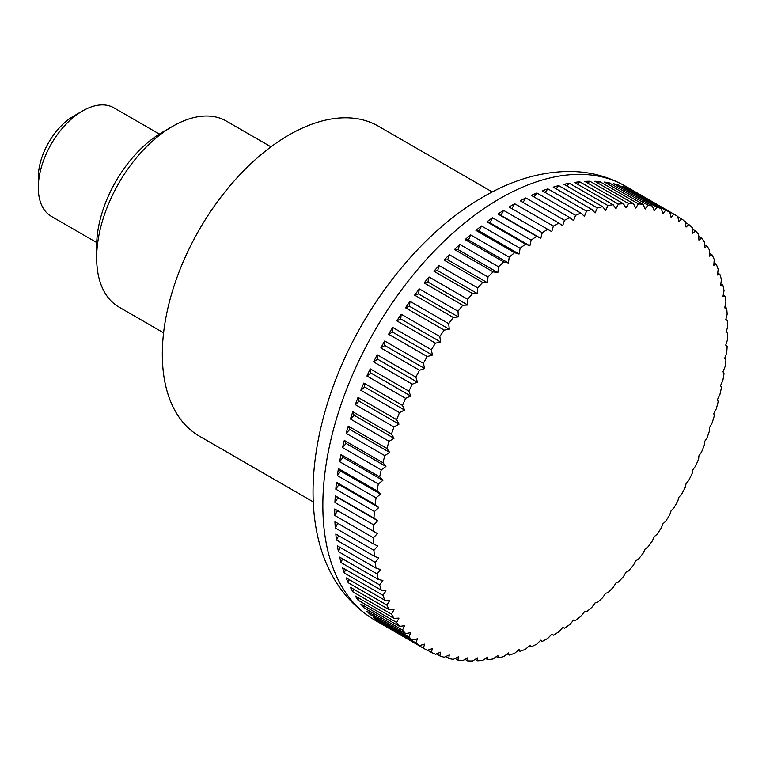 <?xml version="1.0" encoding="UTF-8"?>
<svg xmlns="http://www.w3.org/2000/svg" width="766" height="766" viewBox="0 0 766 766"><rect width="100%" height="100%" fill="white"/><g stroke="black" fill="none" stroke-linecap="round" stroke-linejoin="round"><path stroke-width="1.15" d="M492.26 191.95L378.347 126.179A178.966 103.324 120 0 0 240.438 174.121A178.966 103.324 120 0 0 162.315 354.227A178.966 103.324 120 0 0 199.38 436.151L313.304 501.922M553.368 635.177L551.74 634.229L553.368 635.177A250.549 144.659 120 0 0 558.874 631.797A623.237 507.868 -66.2 0 0 562.684 627.517A623.237 31.952 27.9 0 0 564.485 628.149A250.549 144.659 120 0 0 569.971 624.386A623.237 504.861 -72.3 0 0 573.59 620.029A623.237 63.779 25.8 0 0 575.553 620.345A250.549 144.659 120 0 0 580.992 616.218A623.237 499.863 -78.3 0 0 584.401 611.804A623.237 95.348 23.7 0 0 586.517 611.804A250.549 144.659 120 0 0 591.888 607.314A623.237 492.883 -84 0 0 595.096 602.88A623.237 126.543 21.6 0 0 597.336 602.555A250.549 144.659 120 0 0 602.622 597.729A623.237 483.968 -89.4 0 0 605.609 593.277A623.237 157.25 19.4 0 0 607.974 592.635A250.549 144.659 120 0 0 613.154 587.493A623.237 473.139 -94.4 0 0 615.912 583.041A623.237 187.325 17.1 0 0 618.382 582.083A250.549 144.659 120 0 0 623.438 576.635A623.237 460.443 -99.2 0 0 625.966 572.221A623.237 216.663 14.8 0 0 628.522 570.938A250.549 144.659 120 0 0 633.434 565.212A623.237 445.927 -103.6 0 0 635.723 560.846A623.237 245.149 12.4 0 0 638.365 559.237A250.549 144.659 120 0 0 643.105 553.263A623.237 429.659 -107.7 0 0 645.144 548.963A623.237 272.667 9.9 0 0 647.854 547.048A250.549 144.659 120 0 0 652.402 540.844A623.237 411.687 -111.5 0 0 654.202 536.631A623.237 299.104 7.2 0 0 656.95 534.4A250.549 144.659 120 0 0 661.307 527.985A623.237 392.096 -115.1 0 0 662.858 523.877A623.237 324.363 4.5 0 0 665.635 521.349A250.549 144.659 120 0 0 669.771 514.752A623.237 370.955 -118.4 0 0 671.073 510.778A623.237 348.348 1.5 0 0 673.869 507.944A250.549 144.659 120 0 0 677.766 501.203A623.237 348.348 -121.5 0 0 678.82 497.364A623.237 370.945 -1.6 0 0 681.616 494.242A250.549 144.659 120 0 0 685.254 487.368A623.237 324.372 -124.5 0 0 686.058 483.691A623.237 392.087 -4.9 0 0 688.845 480.292A250.549 144.659 120 0 0 692.215 473.321A623.237 299.113 -127.2 0 0 692.77 469.826A623.237 411.687 -8.5 0 0 695.518 466.159A250.549 144.659 120 0 0 698.621 459.112A623.237 272.667 -129.9 0 0 698.927 455.818A623.237 429.649 -12.3 0 0 701.627 451.892A250.549 144.659 120 0 0 704.433 444.797A623.237 245.158 -132.4 0 0 704.5 441.714A623.237 445.927 -16.4 0 0 707.142 437.539A250.549 144.659 120 0 0 709.642 430.435A623.237 216.673 -134.8 0 0 709.479 427.572A623.237 460.443 -20.8 0 0 712.035 423.177A250.549 144.659 120 0 0 714.228 416.082A623.237 187.335 -137.1 0 0 713.826 413.458A623.237 473.139 -25.6 0 0 716.296 408.843A250.549 144.659 120 0 0 718.163 401.786A623.237 157.25 -139.4 0 0 717.531 399.412A623.237 483.968 -30.6 0 0 719.896 394.605A250.549 144.659 120 0 0 721.438 387.606A623.237 126.553 -141.6 0 0 720.586 385.509A623.237 492.883 -36 0 0 722.836 380.51A250.549 144.659 120 0 0 724.033 373.616A623.237 95.357 -143.7 0 0 722.98 371.788A623.237 499.853 -41.7 0 0 725.086 366.627A250.549 144.659 120 0 0 725.948 359.848A623.237 63.779 -145.8 0 0 724.693 358.306A623.237 504.861 -47.7 0 0 726.656 353.002A250.549 144.659 120 0 0 727.173 346.366A623.237 31.952 -147.9 0 0 725.728 345.121A623.237 507.868 -53.8 0 0 727.528 339.683A250.549 144.659 120 0 0 727.7 333.229L726.063 332.281A623.237 508.873 -60 0 0 727.7 326.728A250.549 144.659 120 0 0 727.528 320.475A623.237 31.952 -152.1 0 1 725.728 319.843A623.237 507.868 -66.2 0 0 727.173 314.194A250.549 144.659 120 0 0 726.656 308.171A623.237 63.779 -154.2 0 1 724.693 307.846A623.237 504.861 -72.3 0 0 725.948 302.13A250.549 144.659 120 0 0 725.086 296.346A623.237 95.348 -156.3 0 1 722.98 296.346A623.237 499.863 -78.3 0 0 724.033 290.573A250.549 144.659 120 0 0 722.836 285.067A623.237 126.543 -158.4 0 1 720.586 285.383A623.237 492.883 -84 0 0 721.438 279.58A250.549 144.659 120 0 0 719.896 274.362A623.237 157.25 -160.6 0 1 717.531 275.004A623.237 483.968 -89.4 0 0 718.163 269.192A250.549 144.659 120 0 0 716.296 264.28A623.237 187.325 -162.9 0 1 713.826 265.247A623.237 473.139 -94.4 0 0 714.228 259.444A250.549 144.659 120 0 0 712.035 254.867A623.237 216.663 -165.2 0 1 709.479 256.15A623.237 460.443 -99.2 0 0 709.642 250.377A250.549 144.659 120 0 0 707.142 246.154A623.237 245.149 -167.6 0 1 704.5 247.753A623.237 445.927 -103.6 0 0 704.433 242.027A250.549 144.659 120 0 0 701.627 238.169A623.237 272.667 -170.1 0 1 698.927 240.093A623.237 429.659 -107.7 0 0 698.621 234.425A250.549 144.659 120 0 0 695.518 230.959A623.237 299.104 -172.8 0 1 692.77 233.19A623.237 411.687 -111.5 0 0 692.215 227.607A250.549 144.659 120 0 0 688.845 224.534A623.237 324.363 -175.5 0 1 686.058 227.071A623.237 392.096 -115.1 0 0 685.254 221.604A250.549 144.659 120 0 0 681.616 218.932A623.237 348.348 -178.5 0 1 678.82 221.767A623.237 370.955 -118.4 0 0 677.766 216.424A250.549 144.659 120 0 0 675.832 215.265A250.549 144.659 120 0 0 673.869 214.174A623.237 370.945 178.4 0 1 671.073 217.295A623.237 348.348 -121.5 0 0 669.771 212.096A250.549 144.659 120 0 0 665.635 210.277A623.237 392.087 175.1 0 1 662.858 213.676A623.237 324.372 -124.5 0 0 661.307 208.639A250.549 144.659 120 0 0 656.95 207.251A623.237 411.687 171.5 0 1 654.202 210.918A623.237 299.113 -127.2 0 0 652.402 206.064A250.549 144.659 120 0 0 647.854 205.116A623.237 429.649 167.7 0 1 645.144 209.041A623.237 272.667 -129.9 0 0 643.105 204.378A250.549 144.659 120 0 0 638.365 203.88A623.237 445.927 163.6 0 1 635.723 208.046A623.237 245.158 -132.4 0 0 633.434 203.593A250.549 144.659 120 0 0 628.522 203.536A623.237 460.443 159.2 0 1 625.966 207.94A623.237 216.673 -134.8 0 0 623.438 203.708A250.549 144.659 120 0 0 618.382 204.101A623.237 473.139 154.4 0 1 615.912 208.716A623.237 187.335 -137.1 0 0 613.154 204.733A250.549 144.659 120 0 0 607.974 205.575A623.237 483.968 149.4 0 1 605.609 210.382A623.237 157.25 -139.4 0 0 602.622 206.657A250.549 144.659 120 0 0 597.336 207.931A623.237 492.883 144 0 1 595.096 212.929A623.237 126.553 -141.6 0 0 591.888 209.463A250.549 144.659 120 0 0 586.517 211.177A623.237 499.853 138.3 0 1 584.401 216.338A623.237 95.357 -143.7 0 0 580.992 213.149A250.549 144.659 120 0 0 575.553 215.294A623.237 504.861 132.3 0 1 573.59 220.608A623.237 63.779 -145.8 0 0 569.971 217.707A250.549 144.659 120 0 0 564.485 220.273A623.237 507.868 126.2 0 1 562.684 225.711A623.237 31.952 -147.9 0 0 558.874 223.107A250.549 144.659 120 0 0 553.368 226.085A623.237 508.873 120 0 1 551.74 231.629L547.747 229.331A250.549 144.659 120 0 0 542.242 232.701A623.237 507.868 113.8 0 1 540.786 238.35A623.237 31.952 -152.1 0 1 536.631 236.349A250.549 144.659 120 0 0 531.144 240.122A623.237 504.861 107.7 0 1 529.89 245.838A623.237 63.779 -154.2 0 1 525.562 244.153A250.549 144.659 120 0 0 520.124 248.289A623.237 499.863 101.7 0 1 519.07 254.053A623.237 95.348 -156.3 0 1 514.599 252.694A250.549 144.659 120 0 0 509.227 257.185A623.237 492.883 96 0 1 508.385 262.987A623.237 126.543 -158.4 0 1 503.779 261.943A250.549 144.659 120 0 0 498.494 266.769A623.237 483.968 90.6 0 1 497.862 272.591A623.237 157.25 -160.6 0 1 493.141 271.863A250.549 144.659 120 0 0 487.961 277.014A623.237 473.139 85.6 0 1 487.559 282.817A623.237 187.325 -162.9 0 1 482.733 282.424A250.549 144.659 120 0 0 477.678 287.863A623.237 460.443 80.8 0 1 477.515 293.646A623.237 216.663 -165.2 0 1 472.593 293.57A250.549 144.659 120 0 0 467.681 299.286A623.237 445.927 76.4 0 1 467.748 305.021A623.237 245.149 -167.6 0 1 462.75 305.261A250.549 144.659 120 0 0 458.011 311.235A623.237 429.659 72.3 0 1 458.327 316.904A623.237 272.667 -170.1 0 1 453.261 317.459A250.549 144.659 120 0 0 448.713 323.664A623.237 411.687 68.5 0 1 449.269 329.236A623.237 299.104 -172.8 0 1 444.165 330.108A250.549 144.659 120 0 0 439.808 336.513A623.237 392.096 64.9 0 1 440.613 341.981A623.237 324.363 -175.5 0 1 435.481 343.158A250.549 144.659 120 0 0 431.344 349.746A623.237 370.955 61.6 0 1 432.397 355.089A623.237 348.348 -178.5 0 1 427.246 356.563A250.549 144.659 120 0 0 423.349 363.304A623.237 348.348 58.5 0 1 424.661 368.503A623.237 370.945 178.4 0 1 419.5 370.265A250.549 144.659 120 0 0 415.861 377.131A623.237 324.372 55.5 0 1 417.413 382.167A623.237 392.087 175.1 0 1 412.271 384.206A250.549 144.659 120 0 0 408.9 391.177A623.237 299.113 52.8 0 1 410.7 396.041A623.237 411.687 171.5 0 1 405.597 398.339A250.549 144.659 120 0 0 402.495 405.386A623.237 272.667 50.1 0 1 404.544 410.049A623.237 429.649 167.7 0 1 399.488 412.615A250.549 144.659 120 0 0 396.683 419.701A623.237 245.158 47.6 0 1 398.971 424.153A623.237 445.927 163.6 0 1 393.973 426.959A250.549 144.659 120 0 0 391.474 434.073A623.237 216.673 45.2 0 1 394.002 438.296A623.237 460.443 159.2 0 1 389.08 441.331A250.549 144.659 120 0 0 386.887 448.426A623.237 187.335 42.9 0 1 389.645 452.409A623.237 473.139 154.4 0 1 384.819 455.655A250.549 144.659 120 0 0 382.952 462.721A623.237 157.25 40.6 0 1 385.94 466.446A623.237 483.968 149.4 0 1 381.219 469.903A250.549 144.659 120 0 0 379.677 476.892A623.237 126.553 38.4 0 1 382.885 480.359A623.237 492.883 144 0 1 378.28 483.988A250.549 144.659 120 0 0 377.083 490.891A623.237 95.357 36.3 0 1 380.491 494.08A623.237 499.853 138.3 0 1 376.029 497.881A250.549 144.659 120 0 0 375.168 504.65A623.237 63.779 34.2 0 1 378.777 507.561A623.237 504.861 132.3 0 1 374.459 511.506A250.549 144.659 120 0 0 373.942 518.132A623.237 31.952 32.1 0 1 377.753 520.746A623.237 507.868 126.2 0 1 373.588 524.825L334.934 502.506L337.911 497.737L377.753 520.746M423.349 648.084L384.695 625.765A250.549 144.659 -60 0 1 380.846 623.246L419.5 645.575A623.237 348.348 1.5 0 0 424.661 644.101A623.237 370.955 61.6 0 1 423.349 648.084A250.549 144.659 120 0 0 425.283 649.233A250.549 144.659 120 0 0 427.246 650.334A623.237 370.945 -1.6 0 0 432.397 648.572A623.237 348.348 58.5 0 1 431.344 652.412A250.549 144.659 120 0 0 435.481 654.231A623.237 392.087 -4.9 0 0 440.613 652.192A623.237 324.372 55.5 0 1 439.808 655.868A250.549 144.659 120 0 0 444.165 657.257A623.237 411.687 -8.5 0 0 449.269 654.949A623.237 299.113 52.8 0 1 448.713 658.444A250.549 144.659 120 0 0 453.261 659.382A623.237 429.649 -12.3 0 0 458.327 656.826A623.237 272.667 50.1 0 1 458.011 660.129A250.549 144.659 120 0 0 462.75 660.627A623.237 445.927 -16.4 0 0 467.748 657.822A623.237 245.158 47.6 0 1 467.681 660.905A250.549 144.659 120 0 0 472.593 660.962A623.237 460.443 -20.8 0 0 477.515 657.927A623.237 216.673 45.2 0 1 477.678 660.79A250.549 144.659 120 0 0 482.733 660.397A623.237 473.139 -25.6 0 0 487.559 657.151A623.237 187.335 42.9 0 1 487.961 659.765A250.549 144.659 120 0 0 493.141 658.932A623.237 483.968 -30.6 0 0 497.862 655.485A623.237 157.25 40.6 0 1 498.494 657.85A250.549 144.659 120 0 0 503.779 656.567A623.237 492.883 -36 0 0 508.385 652.938A623.237 126.553 38.4 0 1 509.227 655.045A250.549 144.659 120 0 0 514.599 653.321A623.237 499.853 -41.7 0 0 519.07 649.53A623.237 95.357 36.3 0 1 520.124 651.349A250.549 144.659 120 0 0 525.562 649.204A623.237 504.861 -47.7 0 0 529.89 645.259A623.237 63.779 34.2 0 1 531.144 646.801A250.549 144.659 120 0 0 536.631 644.235A623.237 507.868 -53.8 0 0 540.786 640.156A623.237 31.952 32.1 0 1 542.242 641.401A250.549 144.659 120 0 0 547.747 638.423A623.237 508.873 -60 0 0 551.74 634.229M542.242 641.401L540.528 640.414M531.144 646.801L529.344 645.757M520.124 651.349L518.218 650.248M509.227 655.045L507.207 653.877M498.494 657.85L496.339 656.606M487.961 659.765L485.654 658.434M477.678 660.79L475.198 659.363M467.681 660.905L465.01 659.363M458.011 660.129L455.119 658.454M448.713 658.444L445.563 656.625M439.808 655.868L436.371 653.877M431.344 652.412L427.562 650.219M415.861 642.904L377.198 620.584A250.549 144.659 -60 0 1 373.616 617.645L412.271 639.974A623.237 324.363 4.5 0 0 417.413 638.796A623.237 392.096 64.9 0 1 415.861 642.904A250.549 144.659 120 0 0 419.5 645.575M408.9 636.891L370.237 614.571A250.549 144.659 -60 0 1 366.933 611.23L405.597 633.549A623.237 299.104 7.2 0 0 410.7 632.678A623.237 411.687 68.5 0 1 408.9 636.891A250.549 144.659 120 0 0 412.271 639.974M402.495 630.073L363.84 607.754A250.549 144.659 -60 0 1 360.824 604.01L399.488 626.329A623.237 272.667 9.9 0 0 404.544 625.774A623.237 429.659 72.3 0 1 402.495 630.073A250.549 144.659 120 0 0 405.597 633.549M396.683 622.48L358.019 600.161A250.549 144.659 -60 0 1 355.309 596.034L393.973 618.353A623.237 245.149 12.4 0 0 398.971 618.105A623.237 445.927 76.4 0 1 396.683 622.48A250.549 144.659 120 0 0 399.488 626.329M391.474 614.131L352.81 591.812A250.549 144.659 -60 0 1 350.416 587.311L389.08 609.631A623.237 216.663 14.8 0 0 394.002 609.707A623.237 460.443 80.8 0 1 391.474 614.131A250.549 144.659 120 0 0 393.973 618.353M386.887 605.063L348.233 582.744A250.549 144.659 -60 0 1 346.165 577.899L384.819 600.218A623.237 187.325 17.1 0 0 389.645 600.611A623.237 473.139 85.6 0 1 386.887 605.063A250.549 144.659 120 0 0 389.08 609.631M382.952 595.316L344.298 572.997A250.549 144.659 -60 0 1 342.555 567.817L381.219 590.136A623.237 157.25 19.4 0 0 385.94 590.864A623.237 483.968 90.6 0 1 382.952 595.316A250.549 144.659 120 0 0 384.819 600.218M379.677 584.918L341.023 562.598A250.549 144.659 -60 0 1 339.625 557.121L378.28 579.441A623.237 126.543 21.6 0 0 382.885 580.475A623.237 492.883 96 0 1 379.677 584.918A250.549 144.659 120 0 0 381.219 590.136M377.083 573.925L338.419 551.606A250.549 144.659 -60 0 1 337.366 545.832L376.029 568.152A623.237 95.348 23.7 0 0 380.491 569.521A623.237 499.863 101.7 0 1 377.083 573.925A250.549 144.659 120 0 0 378.28 579.441M375.168 562.368L336.504 540.049A250.549 144.659 -60 0 1 335.805 534.017L374.459 556.336A623.237 63.779 25.8 0 0 378.777 558.012A623.237 504.861 107.7 0 1 375.168 562.368A250.549 144.659 120 0 0 376.029 568.152M373.942 550.304L335.278 527.985A250.549 144.659 -60 0 1 334.934 521.703L373.588 544.023A623.237 31.952 27.9 0 0 377.753 546.024A623.237 507.868 113.8 0 1 373.942 550.304A250.549 144.659 120 0 0 374.459 556.336M373.588 524.825A250.549 144.659 120 0 0 373.415 531.278L377.408 533.576A623.237 508.873 120 0 1 373.415 537.77A250.549 144.659 120 0 0 373.588 544.023M373.415 537.77L334.752 515.451A250.549 144.659 -60 0 1 334.732 512.215A250.549 144.659 -60 0 1 334.752 508.959L373.415 531.278M159.366 134.069L113.914 107.824A62.64 36.165 120 0 0 82.594 110.926A62.64 36.165 120 0 0 38.3 187.641A62.64 36.165 120 0 0 51.274 216.318L96.727 242.563M82.594 110.926L73.737 116.049A50.106 28.936 -60 0 0 38.3 177.415L38.3 187.641M334.934 502.506A250.549 144.659 -60 0 1 335.278 495.813L373.942 518.132M335.278 495.813L337.911 497.737M374.459 511.506L335.805 489.187A250.549 144.659 -60 0 1 336.504 482.331L375.168 504.65M336.504 482.331L338.945 484.552L378.777 507.561M335.805 489.187L338.945 484.552M376.029 497.881L337.366 475.562A250.549 144.659 -60 0 1 338.419 468.572L377.083 490.891M338.419 468.572L340.659 471.08L380.491 494.08M337.366 475.562L340.659 471.08M378.28 483.988L339.625 461.668A250.549 144.659 -60 0 1 341.023 454.573L379.677 476.892M341.023 454.573L343.044 457.359L382.885 480.359M339.625 461.668L343.044 457.359M381.219 469.903L342.555 447.583A250.549 144.659 -60 0 1 344.298 440.402L382.952 462.721M344.298 440.402L346.098 443.447L385.94 466.446M342.555 447.583L346.098 443.447M384.819 455.655L346.165 433.336A250.549 144.659 -60 0 1 348.233 426.107L386.887 448.426M348.233 426.107L349.813 429.41L389.645 452.409M346.165 433.336L349.813 429.41M389.08 441.331L350.416 419.012A250.549 144.659 -60 0 1 352.81 411.744L391.474 434.073M352.81 411.744L354.16 415.287L394.002 438.296M350.416 419.012L354.16 415.287M393.973 426.959L355.309 404.64A250.549 144.659 -60 0 1 358.019 397.382L396.683 419.701M358.019 397.382L359.13 401.154L398.971 424.153M355.309 404.64L359.13 401.154M399.488 412.615L360.824 390.296A250.549 144.659 -60 0 1 363.84 383.067L402.495 405.386M363.84 383.067L364.702 387.05L404.544 410.049M360.824 390.296L364.702 387.05M405.597 398.339L366.933 376.02A250.549 144.659 -60 0 1 370.237 368.858L408.9 391.177M370.237 368.858L370.859 373.032L410.7 396.041M366.933 376.02L370.859 373.032M412.271 384.206L373.616 361.887A250.549 144.659 -60 0 1 377.198 354.811L415.861 377.131M377.198 354.811L377.571 359.168L417.413 382.167M373.616 361.887L377.571 359.168M419.5 370.265L380.846 347.936A250.549 144.659 -60 0 1 384.695 340.985L423.349 363.304M384.695 340.985L384.819 345.504L424.661 368.503M380.846 347.936L384.819 345.504M427.246 356.563L388.582 334.244A250.549 144.659 -60 0 1 392.69 327.427L431.344 349.746M392.69 327.427L392.565 332.09L432.397 355.089M388.582 334.244L392.565 332.09M435.481 343.158L396.817 320.839A250.549 144.659 -60 0 1 401.154 314.194L439.808 336.513M401.154 314.194L400.781 318.982L440.613 341.981M396.817 320.839L400.781 318.982M444.165 330.108L405.501 307.788A250.549 144.659 -60 0 1 410.049 301.344L448.713 323.664M410.049 301.344L409.427 306.237L449.269 329.236M405.501 307.788L409.427 306.237M453.261 317.459L414.607 295.14A250.549 144.659 -60 0 1 419.356 288.916L458.011 311.235M419.356 288.916L418.485 293.895L458.327 316.904M414.607 295.14L418.485 293.895M462.75 305.261L424.096 282.941A250.549 144.659 -60 0 1 429.027 276.966L467.681 299.286M429.027 276.966L427.916 282.022L467.748 305.021M424.096 282.941L427.916 282.022M472.593 293.57L433.929 271.25A250.549 144.659 -60 0 1 439.023 265.543L477.678 287.863M439.023 265.543L437.673 270.647L477.515 293.646M433.929 271.25L437.673 270.647M482.733 282.424L444.069 260.105A250.549 144.659 -60 0 1 449.307 254.695L487.961 277.014M449.307 254.695L447.727 259.818L487.559 282.817M444.069 260.105L447.727 259.818M493.141 271.863L454.487 249.544A250.549 144.659 -60 0 1 459.83 244.45L498.494 266.769M459.83 244.45L458.03 249.582L497.862 272.591M454.487 249.544L458.03 249.582M503.779 261.943L465.125 239.624A250.549 144.659 -60 0 1 470.573 234.865L509.227 257.185M470.573 234.865L468.543 239.988L508.385 262.987M465.125 239.624L468.543 239.988M514.599 252.694L475.945 230.375A250.549 144.659 -60 0 1 481.469 225.97L520.124 248.289M481.469 225.97L479.229 231.054L519.07 254.053M475.945 230.375L479.229 231.054M525.562 244.153L486.908 221.834A250.549 144.659 -60 0 1 492.49 217.793L531.144 240.122M492.49 217.793L490.049 222.829L529.89 245.838M486.908 221.834L490.049 222.829M536.631 236.349L497.967 214.03A250.549 144.659 -60 0 1 503.578 210.382L542.242 232.701M503.578 210.382L500.954 215.351L540.786 238.35M497.967 214.03L500.954 215.351M547.747 229.331L509.084 207.011A250.549 144.659 -60 0 1 514.714 203.756L553.368 226.085M514.714 203.756L511.899 208.63M558.874 223.107L520.21 200.778A250.549 144.659 -60 0 1 525.83 197.954L564.485 220.273M525.83 197.954L523.034 202.406M569.971 217.707L531.307 195.387A250.549 144.659 -60 0 1 536.889 192.975L575.553 215.294M536.889 192.975L534.141 197.015M580.992 213.149L542.328 190.83A250.549 144.659 -60 0 1 547.853 188.857L586.517 211.177M547.853 188.857L545.191 192.486M591.888 209.463L553.224 187.143A250.549 144.659 -60 0 1 558.673 185.611L597.336 207.931M558.673 185.611L556.135 188.819M602.622 206.657L563.967 184.328A250.549 144.659 -60 0 1 569.31 183.246L607.974 205.575M569.31 183.246L566.917 186.042M613.154 204.733L574.49 182.413A250.549 144.659 -60 0 1 579.728 181.781L618.382 204.101M579.728 181.781L577.516 184.156M623.438 203.708L584.774 181.389A250.549 144.659 -60 0 1 589.868 181.216L628.522 203.536M589.868 181.216L587.886 183.189M633.434 203.593L594.77 181.274A250.549 144.659 -60 0 1 599.701 181.561L638.365 203.88M599.701 181.561L597.978 183.131M643.105 204.378L604.441 182.059A250.549 144.659 -60 0 1 609.19 182.796L647.854 205.116M609.19 182.796L607.773 183.984M652.402 206.064L613.748 183.744A250.549 144.659 -60 0 1 618.296 184.932L656.95 207.251M618.296 184.932L617.224 185.745M661.307 208.639L622.643 186.32A250.549 144.659 -60 0 1 626.981 187.957L665.635 210.277M626.981 187.957L626.291 188.426M669.771 212.096L631.107 189.776A250.549 144.659 -60 0 1 635.215 191.854L673.869 214.174M677.833 216.749L681.616 218.932M685.398 222.542L688.845 224.534M692.368 229.139L695.518 230.959M698.736 236.502L701.627 238.169M704.471 244.613L707.142 246.154M709.555 253.441L712.035 254.867M713.989 262.949L716.296 264.28M717.742 273.117L719.896 274.362M720.816 283.899L722.836 285.067M723.181 295.245L725.086 296.346M724.856 307.128L726.656 308.171M725.814 319.489L727.528 320.475M377.198 620.584L377.265 619.761M370.237 614.571L370.409 613.231M363.84 607.754L364.156 605.935M358.019 600.161L358.526 597.882M352.81 591.812L353.528 589.111M348.233 582.744L349.181 579.642M344.298 572.997L345.514 569.531M341.023 562.598L342.526 558.797M338.419 551.606L340.228 547.489M336.504 540.049L338.639 535.654M335.278 527.985L337.749 523.331M334.752 508.959L377.408 533.576M334.752 515.451L337.567 510.577M270.963 146.842L226.276 121.038A107.374 61.998 120 0 0 172.589 126.361A107.374 61.998 120 0 0 96.66 257.874L96.66 246.01A92.849 53.61 120 0 1 162.315 132.288L172.589 126.361M96.66 257.874A107.374 61.998 120 0 0 118.902 307.022L163.589 332.827M374.727 620.048C306.697 578.857 298.999 483.289 331.87 390.038C359.819 309.895 419.002 233.496 483.346 196.843C512.119 180.077 540.882 171.603 569.655 171.45C589.772 171.565 608.309 176.448 625.276 186.081A250.549 144.659 120 0 0 500.007 198.49A250.549 144.659 120 0 0 322.84 505.349A250.549 144.659 120 0 0 374.727 620.048L425.283 649.233M625.276 186.081L675.832 215.265"/></g></svg>
